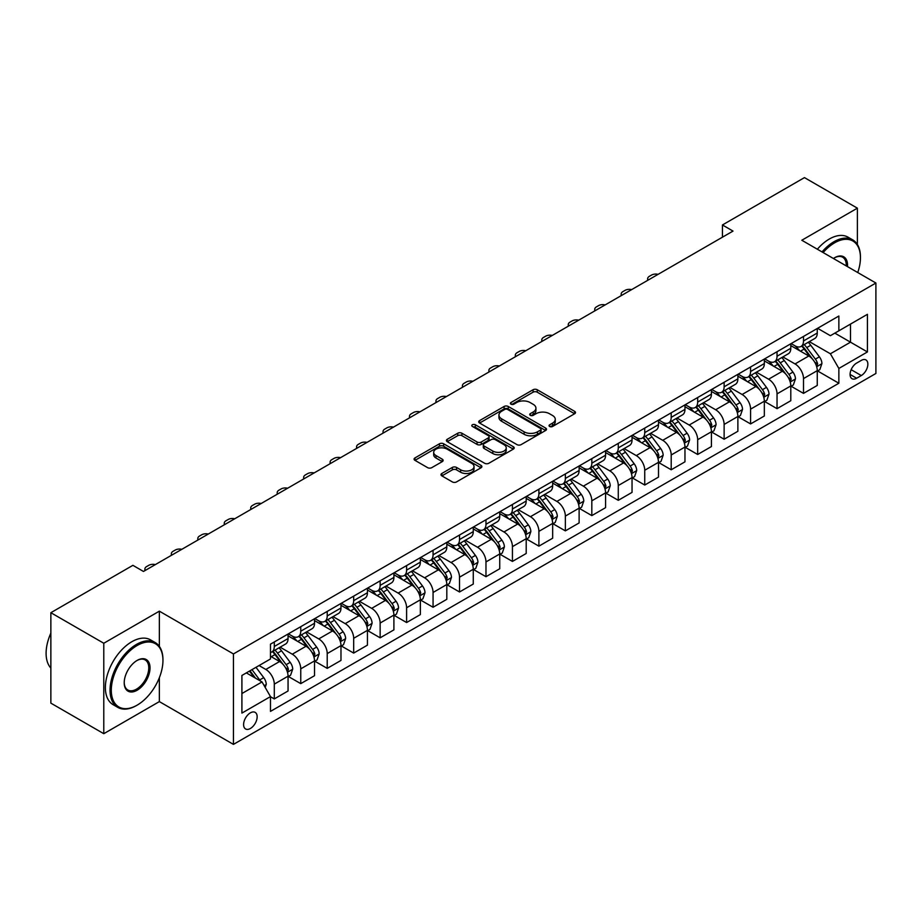 <?xml version="1.0" encoding="UTF-8"?>
<svg xmlns="http://www.w3.org/2000/svg" width="922" height="922" viewBox="0 0 922 922"><rect width="100%" height="100%" fill="white"/><g stroke="black" fill="none" stroke-linecap="round" stroke-linejoin="round"><path stroke-width="1.38" d="M549.65 426.483A2.051 1.187 0 0 0 552.555 426.483L574.637 413.736A2.939 1.694 0 0 0 575.501 412.537A2.939 1.694 0 0 0 574.637 411.339L537.238 389.741A2.939 1.694 0 0 0 533.077 389.741L511.007 402.488A2.051 1.187 0 0 0 510.396 403.329A2.051 1.187 0 0 0 511.007 404.17A2.051 1.187 0 0 0 513.911 404.17L516.769 402.511A9.404 5.428 0 0 1 530.069 402.511L533.181 404.32A9.404 5.428 0 0 1 535.936 408.158A9.404 5.428 0 0 1 533.181 411.996L530.323 413.644A2.051 1.187 0 0 0 529.724 414.485A2.051 1.187 0 0 0 530.323 415.326A2.051 1.187 0 0 0 533.239 415.326L536.097 413.678A9.404 5.428 0 0 1 549.385 413.678L552.509 415.476A9.404 5.428 0 0 1 555.263 419.314A9.404 5.428 0 0 1 552.509 423.152L549.65 424.8A2.051 1.187 0 0 0 549.051 425.641A2.051 1.187 0 0 0 549.65 426.483L549.65 424.8M250.369 728.495A9.577 5.532 120 0 0 256.639 720.059A9.577 5.532 120 0 0 255.164 712.383A9.577 5.532 120 0 0 250.369 712.856A9.577 5.532 120 0 0 244.111 721.292A9.577 5.532 120 0 0 245.586 728.968A9.577 5.532 120 0 0 250.369 728.495M441.857 473.47A2.939 1.694 0 0 0 441.004 474.669A2.939 1.694 0 0 0 441.857 475.867L452.356 481.929A2.939 1.694 0 0 0 456.505 481.929L481.03 467.777A2.939 1.694 0 0 0 481.895 466.578A2.939 1.694 0 0 0 481.03 465.38L443.632 443.782A2.939 1.694 0 0 0 439.471 443.782L414.958 457.934A2.939 1.694 0 0 0 414.093 459.133A2.939 1.694 0 0 0 414.958 460.343L427.624 467.65A2.939 1.694 0 0 0 431.784 467.65L442.283 461.599A2.939 1.694 0 0 0 443.136 460.401A2.939 1.694 0 0 0 442.283 459.202L435.991 455.572A7.86 4.541 0 0 1 433.686 452.356A7.86 4.541 0 0 1 438.538 448.173A7.86 4.541 0 0 1 447.112 449.152L471.73 463.363A7.86 4.541 0 0 1 474.035 466.578A7.86 4.541 0 0 1 469.183 470.773A7.86 4.541 0 0 1 460.62 469.782L456.505 467.419A2.939 1.694 0 0 0 452.356 467.419L441.857 473.47L441.857 475.867M159.356 611.171L103.783 643.256L50.86 612.704L50.86 703.14L103.783 733.693L159.356 701.607L233.439 744.388L233.439 653.94L159.356 611.171L159.356 646.38M857.379 244.48L857.379 208.165L801.806 240.25L875.9 283.019L233.439 653.94M857.379 208.165L804.457 177.612L722.433 224.968L722.433 237.196M50.86 612.704L132.895 565.336L143.475 571.456L733.013 231.088L722.433 224.968M516.977 444.623A2.939 1.694 0 0 0 521.126 444.623L545.651 430.47A2.939 1.694 0 0 0 546.515 429.272A2.939 1.694 0 0 0 545.651 428.073L508.253 406.475A2.939 1.694 0 0 0 504.092 406.475L479.578 420.628A2.939 1.694 0 0 0 478.714 421.827A2.939 1.694 0 0 0 479.578 423.025L516.977 444.623M473.228 426.921A2.051 1.187 0 0 1 475.314 427.209L513.3 449.141L488.821 463.282A2.939 1.694 0 0 1 484.661 463.282L447.262 441.684L457.761 435.668L457.761 433.225L447.262 439.287A2.939 1.694 0 0 0 446.409 440.486A2.939 1.694 0 0 0 447.262 441.684L447.262 439.287M457.761 435.668A2.939 1.694 0 0 1 461.91 435.668L461.91 433.225A2.939 1.694 0 0 0 457.761 433.225M461.91 433.225L477.077 441.984A2.939 1.694 0 0 0 481.238 441.984L488.199 437.962A2.939 1.694 0 0 0 489.063 436.763A2.939 1.694 0 0 0 488.199 435.564L472.41 426.448A2.051 1.187 0 0 1 471.799 425.607A2.051 1.187 0 0 1 473.078 424.512A2.051 1.187 0 0 1 475.314 424.765L513.335 446.721A2.939 1.694 0 0 1 514.199 447.919A2.939 1.694 0 0 1 513.335 449.118L513.335 446.721M861.298 360.387L856.642 363.072A9.278 5.359 120 0 0 850.58 371.255A9.278 5.359 120 0 0 851.997 378.688A9.278 5.359 120 0 0 856.642 378.227L861.298 375.542A9.278 5.359 120 0 0 867.36 367.359A9.278 5.359 120 0 0 865.931 359.926A9.278 5.359 120 0 0 861.298 360.387M233.439 744.388L875.9 373.468L875.9 283.019M817.584 328.301L830.388 335.7L838.859 330.814L838.859 316.027L270.48 644.167L270.48 658.953L241.91 675.457L241.91 713.098L270.48 696.594L270.48 711.392L838.859 383.241L838.859 368.454L830.388 353.783L809.343 341.636M838.859 330.814L867.429 314.31L867.429 351.95L838.859 368.454M103.783 643.256L103.783 733.693M834.836 333.13L850.499 342.177L850.499 324.095L867.429 314.31M830.388 353.783L850.499 342.177L867.429 351.95M241.91 693.54L262.021 681.934L246.347 672.887M270.48 696.721L274.295 698.922L274.295 684.136A11.974 6.915 -120 0 0 265.824 669.464L259.059 665.557M274.295 698.922L288.056 690.981L288.056 676.195A11.974 6.915 -120 0 0 279.585 661.523L270.48 656.268M288.367 676.494L300.756 683.64L300.756 668.853A11.974 6.915 -120 0 0 292.286 654.194L280.127 647.175M300.756 683.64L314.517 675.699L314.517 660.913A11.974 6.915 -120 0 0 306.046 646.241L288.056 635.857M314.828 661.224L327.218 668.369L327.218 653.583A11.974 6.915 -120 0 0 318.747 638.911L306.588 631.893M327.218 668.369L340.979 660.429L340.979 645.631A11.974 6.915 -120 0 0 332.508 630.971L314.517 620.587M341.29 645.942L353.679 653.087L353.679 638.301A11.974 6.915 -120 0 0 345.208 623.641L333.049 616.622M353.679 653.087L367.44 645.146L367.44 630.36A11.974 6.915 -120 0 0 358.969 615.689L340.979 605.305M367.751 630.66L380.141 637.817L380.141 623.03A11.974 6.915 -120 0 0 371.67 608.359L359.511 601.34M380.141 637.817L393.901 629.876L393.901 615.078A11.974 6.915 -120 0 0 385.431 600.418L367.44 590.022M394.213 615.389L406.602 622.534L406.602 607.748A11.974 6.915 -120 0 0 398.131 593.088L385.972 586.069M406.602 622.534L420.351 614.594L420.351 599.807A11.974 6.915 -120 0 0 411.892 585.136L393.901 574.752M420.674 600.107L433.063 607.264L433.063 592.477A11.974 6.915 -120 0 0 424.593 577.806L412.434 570.787M433.063 607.264L446.813 599.312L446.813 584.525A11.974 6.915 -120 0 0 438.353 569.865L420.351 559.47M447.135 584.836L459.513 591.982L459.513 577.195A11.974 6.915 -120 0 0 451.054 562.535L438.895 555.505M459.513 591.982L473.274 584.041L473.274 569.254A11.974 6.915 -120 0 0 464.815 554.583L446.813 544.199M473.597 569.554L485.975 576.711L485.975 561.924A11.974 6.915 -120 0 0 477.515 547.253L465.356 540.234M485.975 576.711L499.736 568.759L499.736 553.972A11.974 6.915 -120 0 0 491.276 539.312L473.274 528.917M500.058 554.283L512.436 561.429L512.436 546.642A11.974 6.915 -120 0 0 503.977 531.971L491.818 524.952M512.436 561.429L526.197 553.488L526.197 538.702A11.974 6.915 -120 0 0 517.726 524.03L499.736 513.646M526.52 539.001L538.897 546.158L538.897 531.36A11.974 6.915 -120 0 0 530.427 516.7L518.279 509.682M538.897 546.158L552.658 538.206L552.658 523.419A11.974 6.915 -120 0 0 544.187 508.76L526.197 498.364M552.981 523.731L565.359 530.876L565.359 516.09A11.974 6.915 -120 0 0 556.888 501.418L544.741 494.399M565.359 530.876L579.12 522.935L579.12 508.149A11.974 6.915 -120 0 0 570.649 493.477L552.658 483.093M579.442 508.448L591.82 515.605L591.82 500.807A11.974 6.915 -120 0 0 583.349 486.148L571.191 479.129M591.82 515.605L605.581 507.653L605.581 492.867A11.974 6.915 -120 0 0 597.11 478.207L579.12 467.811M605.892 493.178L618.282 500.323L618.282 485.537A11.974 6.915 -120 0 0 609.811 470.865L597.652 463.847M618.282 500.323L632.043 492.383L632.043 477.596A11.974 6.915 -120 0 0 623.572 462.925L605.581 452.541M632.354 477.896L644.743 485.041L644.743 470.255A11.974 6.915 -120 0 0 636.272 455.595L624.113 448.576M644.743 485.041L658.504 477.1L658.504 462.314A11.974 6.915 -120 0 0 650.033 447.643L632.043 437.259M658.815 462.625L671.204 469.771L671.204 454.984A11.974 6.915 -120 0 0 662.734 440.313L650.575 433.294M671.204 469.771L684.965 461.83L684.965 447.032A11.974 6.915 -120 0 0 676.494 432.372L658.504 421.988M685.277 447.343L697.666 454.488L697.666 439.702A11.974 6.915 -120 0 0 689.195 425.042L677.036 418.023M697.666 454.488L711.427 446.548L711.427 431.761A11.974 6.915 -120 0 0 702.956 417.09L684.965 406.706M711.738 432.061L724.127 439.218L724.127 424.431A11.974 6.915 -120 0 0 715.656 409.76L703.498 402.741M724.127 439.218L737.877 431.277L737.877 416.479A11.974 6.915 -120 0 0 729.417 401.819L711.427 391.435M738.199 416.79L750.589 423.936L750.589 409.149A11.974 6.915 -120 0 0 742.118 394.489L729.959 387.471M750.589 423.936L764.338 415.995L764.338 401.208A11.974 6.915 -120 0 0 755.879 386.537L737.877 376.153M764.661 401.508L777.039 408.665L777.039 393.878A11.974 6.915 -120 0 0 768.579 379.207L756.42 372.188M777.039 408.665L790.799 400.713L790.799 385.926A11.974 6.915 -120 0 0 782.34 371.266L764.338 360.871M791.122 386.237L803.5 393.383L803.5 378.596A11.974 6.915 -120 0 0 795.041 363.936L782.882 356.918M803.5 393.383L817.261 385.442L817.261 370.656A11.974 6.915 -120 0 0 808.801 355.984L790.799 345.6M791.122 343.583L795.041 345.842A11.974 6.915 -120 0 0 801.022 346.442A11.974 6.915 -120 0 0 803.5 340.956L803.5 336.438M764.661 358.854L768.579 361.124A11.974 6.915 -120 0 0 774.561 361.712A11.974 6.915 -120 0 0 777.039 356.226L777.039 351.708M738.199 374.136L742.118 376.395A11.974 6.915 -120 0 0 748.099 376.994A11.974 6.915 -120 0 0 750.589 371.508L750.589 366.991M711.738 389.418L715.656 391.677A11.974 6.915 -120 0 0 721.638 392.265A11.974 6.915 -120 0 0 724.127 386.791L724.127 382.261M685.277 404.689L689.195 406.948A11.974 6.915 -120 0 0 695.188 407.547A11.974 6.915 -120 0 0 697.666 402.061L697.666 397.543M658.815 419.971L662.734 422.23A11.974 6.915 -120 0 0 668.727 422.818A11.974 6.915 -120 0 0 671.204 417.343L671.204 412.814M632.354 435.242L636.272 437.501A11.974 6.915 -120 0 0 642.265 438.1A11.974 6.915 -120 0 0 644.743 432.614L644.743 428.096M605.892 450.524L609.811 452.783A11.974 6.915 -120 0 0 615.804 453.37A11.974 6.915 -120 0 0 618.282 447.896L618.282 443.367M579.442 465.794L583.349 468.053A11.974 6.915 -120 0 0 589.342 468.653A11.974 6.915 -120 0 0 591.82 463.167L591.82 458.649M552.981 481.077L556.888 483.335A11.974 6.915 -120 0 0 562.881 483.923A11.974 6.915 -120 0 0 565.359 478.449L565.359 473.92M526.52 496.347L530.427 498.606A11.974 6.915 -120 0 0 536.42 499.205A11.974 6.915 -120 0 0 538.897 493.719L538.897 489.202M500.058 511.629L503.977 513.888A11.974 6.915 -120 0 0 509.958 514.476A11.974 6.915 -120 0 0 512.436 509.002L512.436 504.472M473.597 526.9L477.515 529.17A11.974 6.915 -120 0 0 483.497 529.758A11.974 6.915 -120 0 0 485.975 524.272L485.975 519.754M447.135 542.182L451.054 544.441A11.974 6.915 -120 0 0 457.035 545.04A11.974 6.915 -120 0 0 459.513 539.554L459.513 535.037M420.674 557.453L424.593 559.723A11.974 6.915 -120 0 0 430.574 560.311A11.974 6.915 -120 0 0 433.063 554.825L433.063 550.307M394.213 572.735L398.131 574.994A11.974 6.915 -120 0 0 404.113 575.593A11.974 6.915 -120 0 0 406.602 570.107L406.602 565.589M367.751 588.005L371.67 590.276A11.974 6.915 -120 0 0 377.651 590.864A11.974 6.915 -120 0 0 380.141 585.378L380.141 580.86M341.29 603.288L345.208 605.547A11.974 6.915 -120 0 0 351.201 606.146A11.974 6.915 -120 0 0 353.679 600.66L353.679 596.142M314.828 618.57L318.747 620.829A11.974 6.915 -120 0 0 324.74 621.416A11.974 6.915 -120 0 0 327.218 615.942L327.218 611.413M288.367 633.84L292.286 636.099A11.974 6.915 -120 0 0 298.279 636.699A11.974 6.915 -120 0 0 300.756 631.213L300.756 626.695M817.584 370.955L838.859 383.241M801.022 346.442L814.783 338.489A11.974 6.915 -120 0 0 817.261 333.015L817.261 328.486M774.561 361.712L788.322 353.771A11.974 6.915 -120 0 0 790.799 348.286L790.799 343.768M748.099 376.994L761.86 369.042A11.974 6.915 -120 0 0 764.338 363.568L764.338 359.038M721.638 392.265L735.399 384.324A11.974 6.915 -120 0 0 737.877 378.838L737.877 374.32M695.188 407.547L708.937 399.595A11.974 6.915 -120 0 0 711.427 394.12L711.427 389.591M668.727 422.818L682.476 414.877A11.974 6.915 -120 0 0 684.965 409.391L684.965 404.873M642.265 438.1L656.026 430.148A11.974 6.915 -120 0 0 658.504 424.673L658.504 420.144M615.804 453.37L629.565 445.43A11.974 6.915 -120 0 0 632.043 439.944L632.043 435.426M589.342 468.653L603.103 460.712A11.974 6.915 -120 0 0 605.581 455.226L605.581 450.708M562.881 483.923L576.642 475.983A11.974 6.915 -120 0 0 579.12 470.497L579.12 465.979M536.42 499.205L550.18 491.265A11.974 6.915 -120 0 0 552.658 485.779L552.658 481.261M509.958 514.476L523.719 506.535A11.974 6.915 -120 0 0 526.197 501.061L526.197 496.532M483.497 529.758L497.258 521.817A11.974 6.915 -120 0 0 499.736 516.332L499.736 511.814M457.035 545.04L470.796 537.088A11.974 6.915 -120 0 0 473.274 531.614L473.274 527.084M430.574 560.311L444.335 552.37A11.974 6.915 -120 0 0 446.813 546.884L446.813 542.367M404.113 575.593L417.873 567.641A11.974 6.915 -120 0 0 420.351 562.166L420.351 557.637M377.651 590.864L391.412 582.923A11.974 6.915 -120 0 0 393.901 577.437L393.901 572.919M351.201 606.146L364.951 598.194A11.974 6.915 -120 0 0 367.44 592.719L367.44 588.19M324.74 621.416L338.501 613.476A11.974 6.915 -120 0 0 340.979 607.99L340.979 603.472M298.279 636.699L312.039 628.746A11.974 6.915 -120 0 0 314.517 623.272L314.517 618.743M270.48 652.453A11.974 6.915 -120 0 0 271.817 651.969L285.578 644.029A11.974 6.915 -120 0 0 288.056 638.543L288.056 634.025M271.817 651.969A11.974 6.915 -120 0 0 274.295 646.495L274.295 641.966M262.021 681.934L270.48 696.594M159.356 701.607L159.356 677.682M550.469 426.771L552.509 425.595A9.404 5.428 0 0 0 555.263 421.757L555.263 419.314M535.936 408.158L535.936 410.601A9.404 5.428 0 0 1 533.181 414.439L531.153 415.615M574.59 413.759L537.238 392.184A2.939 1.694 0 0 0 533.077 392.184L511.825 404.458M545.605 430.493L508.253 408.919A2.939 1.694 0 0 0 504.092 408.919L479.613 423.048M540.453 430.113A2.051 1.187 0 0 0 541.053 429.272A2.051 1.187 0 0 0 540.453 428.43L507.63 409.472A2.051 1.187 0 0 0 504.714 409.472L501.706 411.212A9.404 5.428 0 0 0 498.952 415.05A9.404 5.428 0 0 0 501.706 418.888L524.145 431.842A9.404 5.428 0 0 0 537.445 431.842L540.453 430.113L540.453 432.556A2.051 1.187 0 0 0 541.053 431.715L541.053 429.272M498.952 415.05L498.952 417.493A9.404 5.428 0 0 0 501.706 421.331L501.706 418.888M540.453 432.556L537.445 434.297A9.404 5.428 0 0 1 524.145 434.297L501.706 421.331M461.91 435.668L477.077 444.427A2.939 1.694 0 0 0 481.238 444.427L488.199 440.405A2.939 1.694 0 0 0 489.063 439.206L489.063 436.763M492.821 451.065A7.86 4.541 0 0 0 501.384 452.057A7.86 4.541 0 0 0 506.236 447.862A7.86 4.541 0 0 0 503.942 444.658L495.264 439.644A2.939 1.694 0 0 0 491.103 439.644L484.142 443.666A2.939 1.694 0 0 0 483.289 444.865A2.939 1.694 0 0 0 484.142 446.064L492.821 451.065L492.821 453.52A7.86 4.541 0 0 0 501.384 454.5A7.86 4.541 0 0 0 506.236 450.305L506.236 447.862M483.289 444.865L483.289 447.308A2.939 1.694 0 0 0 484.142 448.507L484.142 446.064M492.821 453.52L484.142 448.507M474.035 466.578L474.035 469.021A7.86 4.541 0 0 1 469.183 473.217A7.86 4.541 0 0 1 460.62 472.225L456.505 469.863A2.939 1.694 0 0 0 452.356 469.863L441.903 475.89M433.686 452.356L433.686 454.8A7.86 4.541 0 0 0 435.991 458.015L435.991 455.572M442.237 461.622L435.991 458.015M480.996 467.8L443.632 446.225A2.939 1.694 0 0 0 439.471 446.225L414.992 460.366M817.261 371.14L819.808 369.676L821.917 363.568A7.929 4.575 -120 0 0 819.393 356.814L810.738 345.266A22.9 13.219 -120 0 0 808.237 342.269M799.639 350.694A22.9 13.219 -120 0 0 794.948 345.796M816.546 366.288L817.641 363.902A7.929 4.575 -120 0 0 815.371 359.131L806.715 347.582A22.9 13.219 -120 0 0 804.215 344.598M802.082 345.819A19.005 10.972 60 0 1 805.206 349.369L812.524 359.142M801.679 346.061A22.9 13.219 60 0 1 804.18 349.046L809.931 356.733M658.089 274.341A5.993 3.458 -0 0 0 651.52 275.079L649.399 276.3A5.993 3.458 -0 0 0 647.647 278.744A5.993 3.458 -0 0 0 648.12 280.092M790.799 386.422L793.346 384.958L795.456 378.838A7.929 4.575 -120 0 0 792.932 372.085L784.276 360.537A22.9 13.219 -120 0 0 781.775 357.552M773.178 365.976A22.9 13.219 -120 0 0 768.487 361.067M790.085 381.558L791.18 379.184A7.929 4.575 -120 0 0 788.909 374.413L780.254 362.865A22.9 13.219 -120 0 0 777.753 359.868M775.621 361.101A19.005 10.972 60 0 1 778.744 364.651L786.063 374.413M775.218 361.332A22.9 13.219 60 0 1 777.719 364.328L783.47 372.004M631.628 289.623A5.993 3.458 -0 0 0 625.058 290.361L622.938 291.583A5.993 3.458 -0 0 0 621.186 294.026A5.993 3.458 -0 0 0 621.659 295.374M764.338 401.692L766.885 400.229L768.994 394.12A7.929 4.575 -120 0 0 766.47 387.367L757.815 375.819A22.9 13.219 -120 0 0 755.314 372.822M746.716 381.259A22.9 13.219 -120 0 0 742.026 376.349M763.623 396.84L764.718 394.455A7.929 4.575 -120 0 0 762.448 389.683L753.793 378.135A22.9 13.219 -120 0 0 751.292 375.15M749.171 376.372A19.005 10.972 60 0 1 752.283 379.922L759.601 389.695M748.756 376.614A22.9 13.219 60 0 1 751.257 379.61L757.008 387.286M605.166 304.894A5.993 3.458 -0 0 0 598.597 305.631L596.476 306.853A5.993 3.458 -0 0 0 594.725 309.296A5.993 3.458 -0 0 0 595.197 310.645M737.877 416.975L740.424 415.511L742.533 409.391A7.929 4.575 -120 0 0 740.009 402.637L731.353 391.089A22.9 13.219 -120 0 0 728.864 388.104M720.255 396.529A22.9 13.219 -120 0 0 715.564 391.62M737.162 412.111L738.257 409.737A7.929 4.575 -120 0 0 735.987 404.965L727.331 393.417A22.9 13.219 -120 0 0 724.842 390.421M722.71 391.654A19.005 10.972 60 0 1 725.821 395.204L733.14 404.977M722.295 391.885A22.9 13.219 60 0 1 724.796 394.881L730.547 402.557M578.705 320.176A5.993 3.458 -0 0 0 572.136 320.914L570.015 322.135A5.993 3.458 -0 0 0 568.263 324.579A5.993 3.458 -0 0 0 568.736 325.927M711.427 432.245L713.962 430.781L716.083 424.673A7.929 4.575 -120 0 0 713.547 417.92L704.892 406.372A22.9 13.219 -120 0 0 702.403 403.375M693.793 411.811A22.9 13.219 -120 0 0 689.103 406.902M710.701 427.393L711.796 425.007A7.929 4.575 -120 0 0 709.525 420.236L700.87 408.688A22.9 13.219 -120 0 0 698.38 405.703M696.248 406.925A19.005 10.972 60 0 1 699.36 410.474L706.69 420.248M695.833 407.167A22.9 13.219 60 0 1 698.334 410.163L704.085 417.839M552.243 335.447A5.993 3.458 -0 0 0 545.674 336.184L543.554 337.406A5.993 3.458 -0 0 0 541.802 339.861A5.993 3.458 -0 0 0 542.274 341.209M857.748 272.543A36.523 21.091 120 0 0 860.445 257.722A36.523 21.091 120 0 0 834.617 242.82A36.523 21.091 120 0 0 823.139 252.559M822.021 251.925A37.422 21.609 -60 0 1 833.984 241.714A37.422 21.609 -60 0 1 852.7 239.858A37.422 21.609 -60 0 1 860.445 256.996A37.422 21.609 -60 0 1 860.445 257.365M833.407 258.494A18.256 10.545 -60 0 1 834.617 257.722L834.617 257.722A18.256 10.545 -60 0 1 847.479 266.619M817.365 249.228A37.422 21.609 -60 0 1 829.327 239.029A37.422 21.609 -60 0 1 848.044 237.173L852.7 239.858M846.246 265.905A17.368 10.027 120 0 0 842.673 257.238A17.368 10.027 120 0 0 834.295 257.918M136.491 705.526L137.124 705.157A36.523 21.091 120 0 0 162.952 660.429A36.523 21.091 120 0 0 137.124 645.515A36.523 21.091 120 0 0 111.297 690.244A36.523 21.091 120 0 0 137.124 705.157L136.491 705.526A37.422 21.609 -60 0 1 117.774 707.37A37.422 21.609 -60 0 1 112.046 677.393A37.422 21.609 -60 0 1 136.491 644.409A37.422 21.609 -60 0 1 155.196 642.565A37.422 21.609 -60 0 1 162.952 659.691A37.422 21.609 -60 0 1 162.952 660.06M137.124 690.244A18.256 10.545 -60 0 1 124.216 682.787A18.256 10.545 -60 0 1 137.124 660.429L137.124 660.429A18.256 10.545 -60 0 1 150.032 667.874A18.256 10.545 -60 0 1 137.124 690.244M124.216 682.418A17.368 10.027 120 0 0 127.812 690.002A17.368 10.027 120 0 0 136.491 689.149A17.368 10.027 120 0 0 147.831 673.844A17.368 10.027 120 0 0 145.169 659.933A17.368 10.027 120 0 0 136.802 660.613M117.774 707.37L113.118 704.685A37.422 21.609 -60 0 1 107.39 674.697A37.422 21.609 -60 0 1 131.834 641.724A37.422 21.609 -60 0 1 150.54 639.868L155.196 642.565M50.86 668.07A37.422 21.609 -60 0 1 50.86 633.103M684.965 447.527L687.501 446.064L689.621 439.944A7.929 4.575 -120 0 0 687.086 433.19L678.442 421.642A22.9 13.219 -120 0 0 675.941 418.657M667.332 427.082A22.9 13.219 -120 0 0 662.641 422.172M684.239 442.664L685.334 440.29A7.929 4.575 -120 0 0 683.064 435.518L674.42 423.97A22.9 13.219 -120 0 0 671.919 420.974M669.787 422.207A19.005 10.972 60 0 1 672.91 425.757L680.229 435.53M669.372 422.437A22.9 13.219 60 0 1 671.873 425.434L677.624 433.11M525.782 350.729A5.993 3.458 -0 0 0 519.213 351.466L517.092 352.688A5.993 3.458 -0 0 0 515.34 355.131A5.993 3.458 -0 0 0 515.813 356.48M658.504 462.798L661.039 461.334L663.16 455.226A7.929 4.575 -120 0 0 660.625 448.472L651.981 436.924A22.9 13.219 -120 0 0 649.48 433.928M640.871 442.364A22.9 13.219 -120 0 0 636.192 437.454M657.778 457.946L658.873 455.56A7.929 4.575 -120 0 0 656.602 450.789L647.959 439.241A22.9 13.219 -120 0 0 645.458 436.256M643.326 437.489A19.005 10.972 60 0 1 646.449 441.027L653.767 450.8M642.911 437.72A22.9 13.219 60 0 1 645.412 440.716L651.163 448.392M499.321 365.999A5.993 3.458 -0 0 0 492.751 366.737L490.631 367.97A5.993 3.458 -0 0 0 488.879 370.413A5.993 3.458 -0 0 0 489.352 371.762M632.043 478.08L634.578 476.616L636.699 470.497A7.929 4.575 -120 0 0 634.163 463.743L625.519 452.206A22.9 13.219 -120 0 0 623.018 449.21M614.409 457.635A22.9 13.219 -120 0 0 609.73 452.725M631.316 473.217L632.411 470.842A7.929 4.575 -120 0 0 630.141 466.071L621.497 454.523A22.9 13.219 -120 0 0 618.996 451.526M616.864 452.76A19.005 10.972 60 0 1 619.987 456.309L627.306 466.083M616.449 453.002A22.9 13.219 60 0 1 618.95 455.987L624.701 463.662M472.859 381.282A5.993 3.458 -0 0 0 466.29 382.019L464.181 383.241A5.993 3.458 -0 0 0 462.418 385.684A5.993 3.458 -0 0 0 462.902 387.033M605.581 493.362L608.117 491.887L610.237 485.779A7.929 4.575 -120 0 0 607.702 479.025L599.058 467.477A22.9 13.219 -120 0 0 596.557 464.481M587.959 472.917A22.9 13.219 -120 0 0 583.269 468.007M604.855 488.499L605.95 486.113A7.929 4.575 -120 0 0 603.679 481.342L595.036 469.805A22.9 13.219 -120 0 0 592.535 466.809M590.403 468.042A19.005 10.972 60 0 1 593.526 471.58L600.844 481.353M589.999 468.272A22.9 13.219 60 0 1 592.489 471.269L598.24 478.944M446.398 396.552A5.993 3.458 -0 0 0 439.829 397.301L437.72 398.523A5.993 3.458 -0 0 0 435.956 400.966A5.993 3.458 -0 0 0 436.44 402.315M579.12 508.633L581.655 507.169L583.776 501.061A7.929 4.575 -120 0 0 581.24 494.296L572.597 482.759A22.9 13.219 -120 0 0 570.096 479.763M561.498 488.187A22.9 13.219 -120 0 0 556.807 483.289M578.394 503.769L579.489 501.395A7.929 4.575 -120 0 0 577.218 496.624L568.574 485.076A22.9 13.219 -120 0 0 566.073 482.079M563.941 483.312A19.005 10.972 60 0 1 567.065 486.862L574.383 496.635M563.538 483.554A22.9 13.219 60 0 1 566.027 486.539L571.778 494.215M419.936 411.834A5.993 3.458 -0 0 0 413.367 412.572L411.258 413.794A5.993 3.458 -0 0 0 409.506 416.237A5.993 3.458 -0 0 0 409.979 417.585M552.658 523.915L555.194 522.44L557.314 516.332A7.929 4.575 -120 0 0 554.779 509.578L546.135 498.03A22.9 13.219 -120 0 0 543.634 495.033M535.037 503.47A22.9 13.219 -120 0 0 530.346 498.56M551.932 519.051L553.027 516.666A7.929 4.575 -120 0 0 550.757 511.894L542.113 500.358A22.9 13.219 -120 0 0 539.612 497.361M537.48 498.595A19.005 10.972 60 0 1 540.603 502.144L547.922 511.906M537.077 498.825A22.9 13.219 60 0 1 539.577 501.822L545.317 509.497M393.475 427.117A5.993 3.458 -0 0 0 386.906 427.854L384.797 429.076A5.993 3.458 -0 0 0 383.045 431.519A5.993 3.458 -0 0 0 383.517 432.867M526.197 539.186L528.744 537.722L530.853 531.614A7.929 4.575 -120 0 0 528.318 524.849L519.674 513.312A22.9 13.219 -120 0 0 517.173 510.315M508.575 518.74A22.9 13.219 -120 0 0 503.885 513.842M525.471 534.334L526.577 531.948A7.929 4.575 -120 0 0 524.307 527.177L515.652 515.629A22.9 13.219 -120 0 0 513.151 512.632M511.019 513.865A19.005 10.972 60 0 1 514.142 517.415L521.46 527.188M510.615 514.107A22.9 13.219 60 0 1 513.116 517.092L518.867 524.768M367.025 442.387A5.993 3.458 -0 0 0 360.456 443.125L358.335 444.346A5.993 3.458 -0 0 0 356.584 446.79A5.993 3.458 -0 0 0 357.056 448.138M499.736 554.468L502.283 552.993L504.392 546.884A7.929 4.575 -120 0 0 501.868 540.131L493.212 528.583A22.9 13.219 -120 0 0 490.711 525.598M482.114 534.022A22.9 13.219 -120 0 0 477.423 529.113M499.021 549.604L500.116 547.219A7.929 4.575 -120 0 0 497.845 542.447L489.19 530.911A22.9 13.219 -120 0 0 486.689 527.914M484.557 529.147A19.005 10.972 60 0 1 487.68 532.697L494.999 542.459M484.154 529.378A22.9 13.219 60 0 1 486.655 532.374L492.406 540.05M340.564 457.669A5.993 3.458 -0 0 0 333.995 458.407L331.874 459.629A5.993 3.458 -0 0 0 330.122 462.072A5.993 3.458 -0 0 0 330.595 463.42M473.274 569.738L475.821 568.275L477.93 562.166A7.929 4.575 -120 0 0 475.406 555.413L466.751 543.865A22.9 13.219 -120 0 0 464.25 540.868M455.652 549.293A22.9 13.219 -120 0 0 450.962 544.395M472.56 564.886L473.654 562.501A7.929 4.575 -120 0 0 471.384 557.729L462.729 546.181A22.9 13.219 -120 0 0 460.228 543.196M458.096 544.418A19.005 10.972 60 0 1 461.219 547.968L468.537 557.741M457.692 544.66A22.9 13.219 60 0 1 460.193 547.645L465.944 555.321M314.102 472.94A5.993 3.458 -0 0 0 307.533 473.678L305.413 474.899A5.993 3.458 -0 0 0 303.661 477.342A5.993 3.458 -0 0 0 304.133 478.691M446.813 585.021L449.36 583.545L451.469 577.437A7.929 4.575 -120 0 0 448.945 570.683L440.29 559.135A22.9 13.219 -120 0 0 437.789 556.15M429.191 564.575A22.9 13.219 -120 0 0 424.5 559.666M446.098 580.157L447.193 577.783A7.929 4.575 -120 0 0 444.923 573.011L436.267 561.463A22.9 13.219 -120 0 0 433.766 558.467M431.646 559.7A19.005 10.972 60 0 1 434.758 563.25L442.076 573.011M431.231 559.931A22.9 13.219 60 0 1 433.732 562.927L439.483 570.603M287.641 488.222A5.993 3.458 -0 0 0 281.072 488.96L278.951 490.181A5.993 3.458 -0 0 0 277.199 492.625A5.993 3.458 -0 0 0 277.672 493.973M420.351 600.291L422.898 598.827L425.007 592.719A7.929 4.575 -120 0 0 422.483 585.966L413.828 574.418A22.9 13.219 -120 0 0 411.339 571.421M402.73 579.857A22.9 13.219 -120 0 0 398.039 574.948M419.637 595.439L420.732 593.053A7.929 4.575 -120 0 0 418.461 588.282L409.806 576.734A22.9 13.219 -120 0 0 407.317 573.749M405.184 574.971A19.005 10.972 60 0 1 408.296 578.52L415.615 588.294M404.77 575.213A22.9 13.219 60 0 1 407.27 578.209L413.021 585.885M261.18 503.493A5.993 3.458 -0 0 0 254.61 504.23L252.49 505.452A5.993 3.458 -0 0 0 250.738 507.895A5.993 3.458 -0 0 0 251.21 509.244M393.901 615.573L396.437 614.11L398.558 607.99A7.929 4.575 -120 0 0 396.022 601.236L387.367 589.688A22.9 13.219 -120 0 0 384.877 586.703M376.268 595.128A22.9 13.219 -120 0 0 371.578 590.218M393.175 610.71L394.27 608.336A7.929 4.575 -120 0 0 392 603.564L383.345 592.016A22.9 13.219 -120 0 0 380.855 589.02M378.723 590.253A19.005 10.972 60 0 1 381.835 593.803L389.165 603.576M378.308 590.483A22.9 13.219 60 0 1 380.809 593.48L386.56 601.156M234.718 518.775A5.993 3.458 -0 0 0 228.149 519.512L226.028 520.734A5.993 3.458 -0 0 0 224.276 523.177A5.993 3.458 -0 0 0 224.749 524.526M367.44 630.844L369.976 629.38L372.096 623.272A7.929 4.575 -120 0 0 369.561 616.518L360.905 604.97A22.9 13.219 -120 0 0 358.416 601.974M349.807 610.41A22.9 13.219 -120 0 0 345.116 605.5M366.714 625.992L367.809 623.606A7.929 4.575 -120 0 0 365.538 618.835L356.895 607.287A22.9 13.219 -120 0 0 354.394 604.302M352.262 605.524A19.005 10.972 60 0 1 355.385 609.073L362.703 618.846M351.847 605.766A22.9 13.219 60 0 1 354.348 608.762L360.099 616.438M208.257 534.045A5.993 3.458 -0 0 0 201.688 534.783L199.567 536.005A5.993 3.458 -0 0 0 197.815 538.46A5.993 3.458 -0 0 0 198.288 539.808M340.979 646.126L343.514 644.662L345.635 638.543A7.929 4.575 -120 0 0 343.099 631.789L334.456 620.241A22.9 13.219 -120 0 0 331.955 617.256M323.345 625.681A22.9 13.219 -120 0 0 318.666 620.771M340.253 641.263L341.347 638.888A7.929 4.575 -120 0 0 339.077 634.117L330.433 622.569A22.9 13.219 -120 0 0 327.932 619.572M325.8 620.806A19.005 10.972 60 0 1 328.923 624.355L336.242 634.129M325.385 621.036A22.9 13.219 60 0 1 327.886 624.033L333.637 631.708M181.795 549.328A5.993 3.458 -0 0 0 175.226 550.065L173.106 551.287A5.993 3.458 -0 0 0 171.354 553.73A5.993 3.458 -0 0 0 171.826 555.079M314.517 661.397L317.053 659.933L319.173 653.825A7.929 4.575 -120 0 0 316.638 647.071L307.994 635.523A22.9 13.219 -120 0 0 305.493 632.527M296.884 640.963A22.9 13.219 -120 0 0 292.205 636.053M313.791 656.545L314.886 654.159A7.929 4.575 -120 0 0 312.616 649.388L303.972 637.84A22.9 13.219 -120 0 0 301.471 634.855M299.339 636.088A19.005 10.972 60 0 1 302.462 639.626L309.78 649.399M298.924 636.318A22.9 13.219 60 0 1 301.425 639.315L307.176 646.99M155.334 564.598A5.993 3.458 -0 0 0 148.765 565.336L146.644 566.557A5.993 3.458 -0 0 0 144.892 569.012A5.993 3.458 -0 0 0 145.365 570.361M288.056 676.679L290.591 675.215L292.712 669.095A7.929 4.575 -120 0 0 290.176 662.342L281.533 650.794A22.9 13.219 -120 0 0 279.032 647.809M287.33 671.815L288.425 669.441A7.929 4.575 -120 0 0 286.154 664.67L277.51 653.122A22.9 13.219 -120 0 0 275.01 650.125M272.877 651.358A19.005 10.972 60 0 1 276.001 654.908L283.319 664.681M272.474 651.6A22.9 13.219 60 0 1 274.963 654.585L280.714 662.261M265.19 687.432L266.251 684.378A7.929 4.575 -120 0 0 263.715 677.624L256.005 667.321M260.419 681.012A7.929 4.575 -120 0 0 259.693 679.94L251.983 669.637M249.989 670.79L255.532 678.189M249.436 671.112L254.138 677.382M265.824 669.464L279.585 661.523M292.286 654.194L306.046 646.241M318.747 638.911L332.508 630.971M345.208 623.641L358.969 615.689M371.67 608.359L385.431 600.418M398.131 593.088L411.892 585.136M424.593 577.806L438.353 569.865M451.054 562.535L464.815 554.583M477.515 547.253L491.276 539.312M503.977 531.971L517.726 524.03M530.427 516.7L544.187 508.76M556.888 501.418L570.649 493.477M583.349 486.148L597.11 478.207M609.811 470.865L623.572 462.925M636.272 455.595L650.033 447.643M662.734 440.313L676.494 432.372M689.195 425.042L702.956 417.09M715.656 409.76L729.417 401.819M742.118 394.489L755.879 386.537M768.579 379.207L782.34 371.266M795.041 363.936L808.801 355.984M803.5 340.956L817.261 333.015M803.5 378.596L817.261 370.656M777.039 393.878L790.799 385.926M777.039 356.226L790.799 348.286M750.589 409.149L764.338 401.208M750.589 371.508L764.338 363.568M724.127 424.431L737.877 416.479M724.127 386.791L737.877 378.838M697.666 439.702L711.427 431.761M697.666 402.061L711.427 394.12M671.204 454.984L684.965 447.032M671.204 417.343L684.965 409.391M644.743 470.255L658.504 462.314M644.743 432.614L658.504 424.673M618.282 485.537L632.043 477.596M618.282 447.896L632.043 439.944M591.82 500.807L605.581 492.867M591.82 463.167L605.581 455.226M565.359 516.09L579.12 508.149M565.359 478.449L579.12 470.497M538.897 531.36L552.658 523.419M538.897 493.719L552.658 485.779M512.436 546.642L526.197 538.702M512.436 509.002L526.197 501.061M485.975 561.924L499.736 553.972M485.975 524.272L499.736 516.332M459.513 577.195L473.274 569.254M459.513 539.554L473.274 531.614M433.063 592.477L446.813 584.525M433.063 554.825L446.813 546.884M406.602 607.748L420.351 599.807M406.602 570.107L420.351 562.166M380.141 623.03L393.901 615.078M380.141 585.378L393.901 577.437M353.679 638.301L367.44 630.36M353.679 600.66L367.44 592.719M327.218 653.583L340.979 645.631M327.218 615.942L340.979 607.99M300.756 668.853L314.517 660.913M300.756 631.213L314.517 623.272M274.295 684.136L288.056 676.195M274.295 646.495L288.056 638.543M851.144 369.676L861.298 375.542M850.072 374.447L856.642 378.227M552.509 425.595L552.509 423.152M530.323 415.326L530.323 413.644M533.181 414.439L533.181 411.996M511.007 404.17L511.007 402.488M533.077 392.184L533.077 389.741M537.238 392.184L537.238 389.741M574.637 413.736L574.637 411.339M479.578 423.025L479.578 420.628M504.092 408.919L504.092 406.475M508.253 408.919L508.253 406.475M545.651 430.47L545.651 428.073M524.145 434.297L524.145 431.842M537.445 434.297L537.445 431.842M477.077 444.427L477.077 441.984M481.238 444.427L481.238 441.984M488.199 440.405L488.199 437.962M475.314 427.209L475.314 424.765M452.356 469.863L452.356 467.419M456.505 469.863L456.505 467.419M460.62 472.225L460.62 469.782M442.283 461.599L442.283 459.202M414.958 460.343L414.958 457.934M439.471 446.225L439.471 443.782M443.632 446.225L443.632 443.782M481.03 467.777L481.03 465.38M816.673 366.714L821.871 363.717M806.715 347.582L810.738 345.266M800.48 351.19L804.18 349.046M815.371 359.131L819.393 356.814M814.737 362.231L817.641 363.902M790.212 381.996L795.409 379M780.254 362.865L784.276 360.537M774.019 366.46L777.719 364.328M788.909 374.413L792.932 372.085M788.275 377.501L791.18 379.184M763.75 397.267L768.948 394.27M753.793 378.135L757.815 375.819M747.558 381.743L751.257 379.61M762.448 389.683L766.47 387.367M761.814 392.784L764.718 394.455M737.289 412.549L742.487 409.552M727.331 393.417L731.353 391.089M721.096 397.013L724.796 394.881M735.987 404.965L740.009 402.637M735.353 408.054L738.257 409.737M710.827 427.82L716.025 424.823M700.87 408.688L704.892 406.372M694.635 412.295L698.334 410.163M709.525 420.236L713.547 417.92M708.891 423.336L711.796 425.007M684.366 443.102L689.564 440.105M674.42 423.97L678.442 421.642M668.173 427.566L671.873 425.434M683.064 435.518L687.086 433.19M682.43 438.618L685.334 440.29M657.905 458.384L663.102 455.376M647.959 439.241L651.981 436.924M641.712 442.848L645.412 440.716M656.602 450.789L660.625 448.472M655.98 453.889L658.873 455.56M631.443 473.654L636.641 470.658M621.497 454.523L625.519 452.206M615.262 458.119L618.95 455.987M630.141 466.071L634.163 463.743M629.519 469.171L632.411 470.842M604.982 488.937L610.18 485.929M595.036 469.805L599.058 467.477M588.801 473.401L592.489 471.269M603.679 481.342L607.702 479.025M603.057 484.442L605.95 486.113M578.532 504.207L583.718 501.211M568.574 485.076L572.597 482.759M562.339 488.672L566.027 486.539M577.218 496.624L581.24 494.296M576.596 499.724L579.489 501.395M552.071 519.489L557.268 516.481M542.113 500.358L546.135 498.03M535.878 503.954L539.577 501.822M550.757 511.894L554.779 509.578M550.134 514.995L553.027 516.666M525.609 534.76L530.807 531.764M515.652 515.629L519.674 513.312M509.417 519.236L513.116 517.092M524.307 527.177L528.318 524.849M523.673 530.277L526.577 531.948M499.148 550.042L504.346 547.034M489.19 530.911L493.212 528.583M482.955 534.506L486.655 532.374M497.845 542.447L501.868 540.131M497.212 545.547L500.116 547.219M472.686 565.313L477.884 562.316M462.729 546.181L466.751 543.865M456.494 549.789L460.193 547.645M471.384 557.729L475.406 555.413M470.75 560.83L473.654 562.501M446.225 580.595L451.423 577.598M436.267 561.463L440.29 559.135M430.032 565.059L433.732 562.927M444.923 573.011L448.945 570.683M444.289 576.1L447.193 577.783M419.764 595.866L424.961 592.869M409.806 576.734L413.828 574.418M403.571 580.341L407.27 578.209M418.461 588.282L422.483 585.966M417.827 591.382L420.732 593.053M393.302 611.148L398.5 608.151M383.345 592.016L387.367 589.688M377.11 595.612L380.809 593.48M392 603.564L396.022 601.236M391.366 606.653L394.27 608.336M366.841 626.418L372.039 623.422M356.895 607.287L360.905 604.97M350.648 610.894L354.348 608.762M365.538 618.835L369.561 616.518M364.905 621.935L367.809 623.606M340.379 641.7L345.577 638.704M330.433 622.569L334.456 620.241M324.187 626.165L327.886 624.033M339.077 634.117L343.099 631.789M338.455 637.206L341.347 638.888M313.918 656.983L319.116 653.975M303.972 637.84L307.994 635.523M297.737 641.447L301.425 639.315M312.616 649.388L316.638 647.071M311.993 652.488L314.886 654.159M287.457 672.253L292.654 669.257M277.51 653.122L281.533 650.794M271.275 656.718L274.963 654.585M286.154 664.67L290.176 662.342M285.532 667.77L288.425 669.441M264.188 685.691L266.193 684.527M259.693 679.94L263.715 677.624M647.647 278.744L647.647 280.369M621.186 294.026L621.186 295.651M594.725 309.296L594.725 310.921M568.263 324.579L568.263 326.204M541.802 339.861L541.802 341.474M860.445 257.722L860.445 256.996M162.952 660.429L162.952 659.691M515.34 355.131L515.34 356.756M488.879 370.413L488.879 372.027M462.418 385.684L462.418 387.309M435.956 400.966L435.956 402.58M409.506 416.237L409.506 417.862M383.045 431.519L383.045 433.144M356.584 446.79L356.584 448.415M330.122 462.072L330.122 463.697M303.661 477.342L303.661 478.967M277.199 492.625L277.199 494.25M250.738 507.895L250.738 509.52M224.276 523.177L224.276 524.802M197.815 538.46L197.815 540.073M171.354 553.73L171.354 555.355M144.892 569.012L144.892 570.626"/></g></svg>
